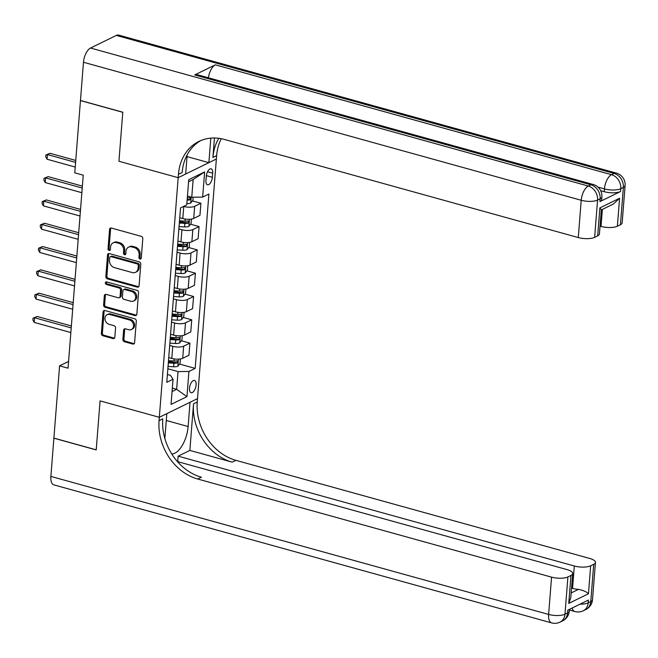 <?xml version="1.0" encoding="UTF-8"?>
<svg xmlns="http://www.w3.org/2000/svg" width="658" height="658" viewBox="0 0 658 658"><rect width="100%" height="100%" fill="white"/><g stroke="black" fill="none" stroke-linecap="round" stroke-linejoin="round"><path stroke-width="0.99" d="M139.998 259.038A1.365 1.119 -116.1 0 0 141.264 258.084L142.794 238.632A1.949 1.596 -116.1 0 0 141.281 236.345L111.367 228.046A1.949 1.596 -116.1 0 0 109.557 229.42L108.027 248.864A1.365 1.119 -116.1 0 0 110.355 249.514L110.552 246.997A6.243 5.099 -116.1 0 1 113.127 242.86A6.243 5.099 -116.1 0 1 116.334 242.613L118.827 243.304A6.243 5.099 -116.1 0 1 123.679 250.632L123.482 253.149A1.365 1.119 -116.1 0 0 125.81 253.799L126.007 251.282A6.243 5.099 -116.1 0 1 128.581 247.145A6.243 5.099 -116.1 0 1 131.789 246.898L134.281 247.589A6.243 5.099 -116.1 0 1 139.134 254.917L138.937 257.434A1.365 1.119 -116.1 0 0 139.998 259.038M128.581 247.145L129.61 246.643A6.243 5.099 -116.1 0 1 132.817 246.396L135.309 247.087A6.243 5.099 -116.1 0 1 140.17 254.416L139.973 256.933A1.365 1.119 -116.1 0 0 141.133 258.561M110.939 227.989A1.949 1.596 -116.1 0 0 110.593 228.91L109.063 248.362A1.365 1.119 -116.1 0 0 110.223 249.991M113.127 242.86L114.155 242.358A6.243 5.099 -116.1 0 1 117.363 242.103L119.855 242.802A6.243 5.099 -116.1 0 1 124.716 250.13L124.518 252.647A1.365 1.119 -116.1 0 0 125.678 254.276M196.1 384.971A6.366 2.977 105.5 0 0 194.497 380.456A6.366 2.977 105.5 0 0 189.496 388.204A6.366 2.977 105.5 0 0 191.1 392.719A6.366 2.977 105.5 0 0 196.1 384.971M122.89 339.446A1.949 1.596 -116.1 0 0 124.411 341.732L132.801 344.06A1.949 1.596 -116.1 0 0 134.602 342.695L136.305 321.096A1.949 1.596 -116.1 0 0 134.791 318.801L104.877 310.51A1.949 1.596 -116.1 0 0 103.067 311.876L101.373 333.474A1.949 1.596 -116.1 0 0 102.887 335.769L113.028 338.582A1.949 1.596 -116.1 0 0 114.829 337.209L115.561 327.964A1.949 1.596 -116.1 0 0 114.04 325.677L109.014 324.279A5.223 4.261 -116.1 0 1 105.05 319.722A5.223 4.261 -116.1 0 1 107.106 314.697A5.223 4.261 -116.1 0 1 109.787 314.491L129.478 319.944A5.223 4.261 -116.1 0 1 133.442 324.509A5.223 4.261 -116.1 0 1 131.386 329.535A5.223 4.261 -116.1 0 1 128.705 329.74L125.423 328.827A1.949 1.596 -116.1 0 0 123.622 330.201L122.89 339.446L123.926 338.936A1.949 1.596 -116.1 0 0 125.439 341.231L133.829 343.558A1.949 1.596 -116.1 0 0 134.257 343.616M50.88 476.417L548.624 614.432A11.926 5.585 105.5 0 0 551.626 622.896L53.882 484.88A11.926 5.585 -74.5 0 1 50.88 476.417L53.882 438.187L96.208 449.924L100.074 400.878L96.216 449.833L53.89 438.096L59.582 365.84L68.045 368.184L83.237 175.176L74.773 172.832L80.457 100.575L122.783 112.312L118.933 161.259L178.186 177.693L159.063 420.668A49.704 40.566 -116.1 0 0 197.721 479.024L551.56 577.14A11.926 4.038 4.5 0 0 567.903 576.926L564.975 614.218L567.55 612.96L567.772 610.163L588.408 600.063L588.194 602.86L590.769 601.593L593.705 564.301L590.662 565.79L588.458 593.763L568.751 603.402L570.782 597.727L572.682 573.554A11.926 4.038 4.5 0 0 566.982 569.589L177.397 461.562M164.854 438.524A22.364 10.47 105.5 0 1 164.903 437.891L166.811 413.652L159.326 417.312L100.074 400.878L159.326 417.312L197.507 398.625L216.63 155.65A49.704 40.566 63.9 0 1 221.261 138.698M137.283 287.135A1.949 1.596 -116.1 0 0 139.085 285.769L140.787 264.171A1.949 1.596 -116.1 0 0 139.266 261.876L109.36 253.585A1.949 1.596 -116.1 0 0 107.55 254.95L105.848 276.549A1.949 1.596 -116.1 0 0 107.369 278.844L137.283 287.135L138.312 286.633A1.949 1.596 -116.1 0 0 138.739 286.691M138.542 292.629L136.848 314.228A1.949 1.596 -116.1 0 1 135.038 315.601L105.124 307.302A1.949 1.596 -116.1 0 1 103.61 305.016L104.334 295.771A1.949 1.596 -116.1 0 1 106.144 294.397L118.276 297.761A1.949 1.596 -116.1 0 0 120.077 296.396L120.562 290.26A1.949 1.596 -116.1 0 0 119.049 287.974L106.415 284.47A1.365 1.119 -116.1 0 1 106.621 281.904L137.029 290.343A1.949 1.596 -116.1 0 1 138.542 292.629M206.275 176.319L205.954 180.415A6.161 2.887 105.5 0 0 207.5 184.791A6.161 2.887 105.5 0 0 212.345 177.29L212.674 173.186A6.161 2.887 105.5 0 0 211.119 168.81A6.161 2.887 105.5 0 0 206.275 176.319M83.476 62.255A11.926 5.585 -74.5 0 1 90.549 48.034L588.293 186.049L590.868 184.783A11.926 9.738 -116.1 0 1 600.145 198.79A11.926 4.038 4.5 0 0 601.881 196.906L601.659 199.711A11.926 4.038 -175.5 0 1 599.923 201.587L600.145 198.79L597.571 200.057L594.635 237.349A11.926 4.038 -175.5 0 1 578.283 237.563L581.22 200.271L83.476 62.255L80.465 100.477L122.791 112.214L118.933 161.259L178.186 177.693L216.367 159.006L208.882 162.666L210.79 138.427A22.364 10.47 105.5 0 0 210.815 138.139M204.638 171.919L202.656 197.096L191.758 197.236L193.148 179.519L204.638 171.919L188.739 179.692L186.765 204.868L180.522 207.928L166.795 382.282L173.038 379.222L170.397 375.323L167.412 374.501M179.535 364.055L195.171 368.39L208.899 194.036L202.656 197.096M195.171 368.39L188.928 371.449L186.954 396.626L171.055 404.399L173.038 379.222M68.58 361.431L59.582 365.84M193.148 179.519L188.583 181.756M191.758 197.236L187.456 196.043M172.338 388.113L176.64 389.306L178.03 371.589L167.856 368.768M181.369 340.745L189.899 343.114L188.945 355.23L182.702 358.289A7.954 2.698 -175.5 0 1 171.804 358.429L168.744 357.582M189.899 343.114L183.656 346.166A7.954 2.698 -175.5 0 1 172.758 346.305L169.698 345.458M183.204 317.436L191.733 319.804L190.779 331.92L184.536 334.98A7.954 2.698 -175.5 0 1 173.638 335.119L170.578 334.272M191.733 319.804L185.49 322.856A7.954 2.698 -175.5 0 1 174.592 322.996L171.532 322.149M185.038 294.126L193.567 296.495L192.613 308.61L186.37 311.67A7.954 2.698 -175.5 0 1 175.472 311.81L172.412 310.963M193.567 296.495L187.324 299.546A7.954 2.698 -175.5 0 1 176.426 299.686L173.367 298.839M186.872 270.816L195.401 273.185L194.447 285.301L188.204 288.36A7.954 2.698 -175.5 0 1 177.306 288.5L174.247 287.653M195.401 273.185L189.159 276.237A7.954 2.698 -175.5 0 1 178.26 276.376L175.201 275.529M188.706 247.507L197.236 249.876L196.281 261.991L190.039 265.051A7.954 2.698 -175.5 0 1 179.141 265.19L176.081 264.343M197.236 249.876L190.993 252.927A7.954 2.698 -175.5 0 1 180.095 253.067L177.035 252.22M190.54 224.197L199.07 226.566L198.116 238.681L191.873 241.741A7.954 2.698 -175.5 0 1 180.975 241.881L177.915 241.034M199.07 226.566L192.827 229.617A7.954 2.698 -175.5 0 1 181.929 229.757L178.869 228.91M192.375 200.887L200.904 203.256L199.95 215.372L193.707 218.431A7.954 2.698 -175.5 0 1 182.809 218.571L179.749 217.724M200.904 203.256L194.661 206.308A7.954 2.698 -175.5 0 1 183.763 206.456L183.615 206.406M172.067 391.543L176.64 389.306L186.954 396.626M179.478 221.129L184.248 222.453M177.644 244.439L182.414 245.763M175.809 267.748L180.58 269.073M173.975 291.058L178.746 292.382M172.141 314.368L176.912 315.692M170.307 337.677L175.077 339.002M168.473 360.987L173.243 362.311M178.03 371.589L188.928 371.449M108.924 253.527A1.949 1.596 -116.1 0 0 108.578 254.449L106.884 276.047A1.949 1.596 -116.1 0 0 108.397 278.334L138.312 286.633M138.303 265.536A1.365 1.119 -116.1 0 0 137.242 263.932L110.98 256.653A1.365 1.119 -116.1 0 0 109.722 257.607L109.508 260.264A6.243 5.099 -116.1 0 0 114.369 267.6L132.316 272.577A6.243 5.099 -116.1 0 0 135.515 272.322A6.243 5.099 -116.1 0 0 138.09 268.193L138.303 265.536L139.332 265.034A1.365 1.119 -116.1 0 0 138.27 263.43L137.242 263.932M110.281 256.71L111.309 256.201A1.365 1.119 -116.1 0 1 112.016 256.151L138.27 263.43M135.515 272.322L136.551 271.82A6.243 5.099 -116.1 0 0 139.126 267.683L138.09 268.193M139.332 265.034L139.126 267.683M105.716 294.34A1.949 1.596 -116.1 0 0 105.37 295.269L104.638 304.506A1.949 1.596 -116.1 0 0 106.16 306.801L136.074 315.092A1.949 1.596 -116.1 0 0 136.502 315.149M119.279 297.687L120.307 297.186A1.949 1.596 -116.1 0 0 121.113 295.886L121.598 289.759A1.949 1.596 -116.1 0 0 120.077 287.464L107.451 283.968L106.415 284.47M106.514 281.887A1.365 1.119 -116.1 0 0 107.451 283.968M130.86 301.257A5.223 4.261 -116.1 0 0 133.541 301.051A5.223 4.261 -116.1 0 0 135.597 296.026A5.223 4.261 -116.1 0 0 131.633 291.461L124.699 289.536A1.949 1.596 -116.1 0 0 122.89 290.91L122.404 297.038A1.949 1.596 -116.1 0 0 123.926 299.332L130.86 301.257M133.541 301.051L134.577 300.541A5.223 4.261 -116.1 0 0 136.625 295.516A5.223 4.261 -116.1 0 0 132.669 290.959L131.633 291.461M123.696 289.619L124.724 289.109A1.949 1.596 -116.1 0 1 125.727 289.035L132.669 290.959M124.995 328.77A1.949 1.596 -116.1 0 0 124.65 329.699L123.926 338.936M131.386 329.535L132.414 329.025A5.223 4.261 -116.1 0 0 134.471 323.999A5.223 4.261 -116.1 0 0 130.506 319.443L129.478 319.944M107.106 314.697L108.134 314.187A5.223 4.261 -116.1 0 1 110.815 313.981L130.506 319.443M104.449 310.453A1.949 1.596 -116.1 0 0 104.104 311.374L102.401 332.973A1.949 1.596 -116.1 0 0 103.923 335.259L114.056 338.072A1.949 1.596 -116.1 0 0 114.484 338.13M193.139 197.219L192.909 200.197L190.697 203.067A5.272 1.785 -175.5 0 1 186.864 203.618M75.744 160.453L50.008 153.314L47.425 154.581L47.055 159.236L75.226 167.05M187.135 200.081A5.272 1.785 4.5 0 0 189.989 199.851L190.17 197.614A5.272 1.785 -175.5 0 1 187.316 197.844M189.989 199.851L187.555 199.177A2.681 0.913 -175.5 0 1 187.209 199.185M75.596 162.386L47.425 154.581L45.887 154.984L50.008 153.314M47.055 159.236L45.739 156.851L45.887 154.984M191.42 219.098L191.075 223.506L188.862 226.377A5.272 1.785 -175.5 0 1 184.602 226.911L179.05 226.591M82.373 186.107L48.174 176.624L45.591 177.89L45.221 182.546L81.855 192.704M179.33 223.046L184.882 223.366A5.272 1.785 4.5 0 0 188.155 223.161L188.336 220.924A5.272 1.785 -175.5 0 1 185.054 221.129L179.502 220.808M188.155 223.161L185.721 222.486A2.681 0.913 -175.5 0 1 184.799 222.486L179.395 222.174M82.225 188.04L45.591 177.89L44.053 178.293L48.174 176.624M45.221 182.546L43.905 180.16L44.053 178.293M189.586 242.407L189.241 246.816L187.028 249.686A5.272 1.785 -175.5 0 1 182.768 250.221L177.216 249.9M80.539 209.417L46.34 199.933L43.757 201.2L43.387 205.855L80.021 216.013M177.496 246.355L183.047 246.676A5.272 1.785 4.5 0 0 186.321 246.47L186.502 244.233A5.272 1.785 -175.5 0 1 183.22 244.439L177.668 244.118M186.321 246.47L183.886 245.796A2.681 0.913 -175.5 0 1 182.957 245.796L177.561 245.483M80.391 211.35L43.757 201.2L42.219 201.603L46.34 199.933M43.387 205.855L42.071 203.47L42.219 201.603M187.752 265.717L187.407 270.125L185.194 272.996A5.272 1.785 -175.5 0 1 180.934 273.531L175.382 273.21M78.705 232.726L44.505 223.243L41.923 224.51L41.553 229.165L78.187 239.323M175.661 269.665L181.213 269.986A5.272 1.785 4.5 0 0 184.487 269.78L184.668 267.543A5.272 1.785 -175.5 0 1 181.386 267.748L175.834 267.428M184.487 269.78L182.052 269.106A2.681 0.913 -175.5 0 1 181.123 269.106L175.727 268.793M78.557 234.659L41.923 224.51L40.385 224.913L44.505 223.243M41.553 229.165L40.237 226.78L40.385 224.913M185.918 289.026L185.572 293.435L183.36 296.306A5.272 1.785 -175.5 0 1 179.099 296.84L173.548 296.519M76.871 256.036L42.663 246.553L40.089 247.819L39.719 252.475L76.353 262.632M173.827 292.974L179.379 293.295A5.272 1.785 4.5 0 0 182.653 293.09L182.834 290.852A5.272 1.785 -175.5 0 1 179.552 291.058L174 290.737M182.653 293.09L180.218 292.415A2.681 0.913 -175.5 0 1 179.289 292.415L173.893 292.103M76.723 257.969L40.089 247.819L38.551 248.222L42.663 246.553M39.719 252.475L38.403 250.089L38.551 248.222M599.923 201.587L620.568 191.486A11.926 4.038 -175.5 0 1 604.217 191.7L604.439 188.904L597.974 187.111M600.705 190.73L604.217 191.7M214.45 137.999L212.912 157.468A49.704 40.566 63.9 0 1 218.76 138.303M187.176 154.819L185.663 174.025L178.186 177.693L178.45 174.329A49.704 40.566 63.9 0 1 198.93 141.421A49.704 40.566 63.9 0 1 224.444 139.447L578.283 237.563M594.635 237.349L597.678 235.86A11.926 4.038 -175.5 0 0 599.413 233.977L601.313 209.803L599.874 207.887L619.589 198.247L617.385 226.212L620.428 224.723L623.365 187.431L620.79 188.69L620.568 191.486M617.385 226.212A11.926 4.038 -175.5 0 1 601.034 226.426L602.374 209.409M600.03 226.146L601.034 226.426M208.405 77.792A11.926 5.585 -74.5 0 1 215.347 64.838L611.512 174.691L614.087 173.424A11.926 9.738 -116.1 0 1 623.365 187.431A11.926 4.038 4.5 0 0 625.1 185.548L622.164 222.848A11.926 4.038 -175.5 0 1 620.428 224.723M90.549 48.034L116.343 35.409A11.926 5.585 -74.5 0 1 118.654 35.104L616.398 173.12A11.926 5.585 105.5 0 0 614.087 173.424L116.343 35.409M215.347 64.838L194.702 74.938A11.926 5.585 -74.5 0 1 197.013 74.634L593.179 184.479A11.926 5.585 105.5 0 0 590.868 184.783L194.702 74.938M187.037 156.612L208.882 162.666M178.45 174.329L182.167 172.511A49.704 40.566 63.9 0 1 200.813 140.573M619.589 198.247L613.363 204.038L601.305 209.935M171.738 453.946A22.364 10.47 105.5 0 0 188.122 426.532L190.03 402.293L197.507 398.625L197.244 401.989A49.704 40.566 -116.1 0 0 235.901 460.337L589.741 558.453A11.926 4.038 4.5 0 1 595.441 562.417L592.504 599.718A11.926 4.038 -175.5 0 1 590.769 601.593A11.926 9.738 -116.1 0 1 585.859 609.489A11.926 11.926 0 0 0 592.504 599.718M177.718 461.653L178.145 456.15L574.311 566.003A11.926 4.038 4.5 0 0 590.662 565.79M189.858 450.426L193.526 403.806A49.704 40.566 -116.1 0 0 232.184 462.155L189.858 450.426L178.145 456.15M568.751 603.402L570.955 575.437L567.903 576.926M570.955 575.437A11.926 4.038 4.5 0 0 572.682 573.554M593.705 564.301A11.926 4.038 4.5 0 0 595.441 562.417M571.16 592.957L578.456 589.379A11.926 4.038 -175.5 0 1 572.55 588.375L574.311 566.003M571.539 588.096L572.55 588.375M159.063 420.668L162.781 418.85A49.704 40.566 -116.1 0 0 201.43 477.206L197.721 479.024M578.456 589.379C583.325 590.382 586.656 591.838 588.458 593.763M184.084 312.336L183.738 316.745L181.526 319.615A5.272 1.785 -175.5 0 1 177.265 320.15L171.713 319.829M75.037 279.346L40.829 269.862L38.254 271.129L37.884 275.784L74.519 285.942M171.993 316.284L177.545 316.605A5.272 1.785 4.5 0 0 180.818 316.399L180.999 314.162A5.272 1.785 -175.5 0 1 177.718 314.368L172.166 314.047M180.818 316.399L178.384 315.725A2.681 0.913 -175.5 0 1 177.454 315.725L172.059 315.412M74.889 281.279L38.254 271.129L36.716 271.532L40.829 269.862M37.884 275.784L36.568 273.399L36.716 271.532M182.25 335.646L181.904 340.054L179.692 342.925A5.272 1.785 -175.5 0 1 175.431 343.46L169.879 343.139M73.203 302.655L38.995 293.172L36.42 294.439L36.05 299.094L72.684 309.252M170.159 339.594L175.711 339.915A5.272 1.785 4.5 0 0 178.984 339.709L179.165 337.472A5.272 1.785 -175.5 0 1 175.883 337.677L170.332 337.357M178.984 339.709L176.55 339.026A2.681 0.913 -175.5 0 1 175.62 339.034L170.225 338.722M73.046 304.588L36.42 294.439L34.882 294.842L38.995 293.172M36.05 299.094L34.734 296.709L34.882 294.842M180.415 358.955L180.07 363.364L177.857 366.235A5.272 1.785 -175.5 0 1 173.597 366.769L168.045 366.448M71.368 325.965L37.161 316.482L34.586 317.748L34.216 322.404L70.85 332.561M168.325 362.903L173.876 363.224A5.272 1.785 4.5 0 0 177.15 363.019L177.331 360.781A5.272 1.785 -175.5 0 1 174.049 360.987L168.497 360.666M177.15 363.019L174.715 362.336A2.681 0.913 -175.5 0 1 173.786 362.344L168.39 362.032M71.212 327.898L34.586 317.748L33.048 318.151L37.161 316.482M34.216 322.404L32.9 320.018L33.048 318.151M171.804 358.429L172.758 346.305M173.638 335.119L174.592 322.996M175.472 311.81L176.426 299.686M177.306 288.5L178.26 276.376M179.141 265.19L180.095 253.067M180.975 241.881L181.929 229.757M182.809 218.571L183.763 206.456M193.707 218.431L194.661 206.308M191.873 241.741L192.827 229.617M190.039 265.051L190.993 252.927M188.204 288.36L189.159 276.237M186.37 311.67L187.324 299.546M184.536 334.98L185.49 322.856M182.702 358.289L183.656 346.166M207.533 171.763L212.674 173.186M206.349 175.628L212.345 177.29M140.17 254.416L139.134 254.917M135.309 247.087L134.281 247.589M132.817 246.396L131.789 246.898M124.518 252.647L123.482 253.149M124.716 250.13L123.679 250.632M119.855 242.802L118.827 243.304M117.363 242.103L116.334 242.613M109.063 248.362L108.027 248.864M110.593 228.91L109.557 229.42M139.973 256.933L138.937 257.434M108.397 278.334L107.369 278.844M106.884 276.047L105.848 276.549M108.578 254.449L107.55 254.95M112.016 256.151L110.98 256.653M136.074 315.092L135.038 315.601M106.16 306.801L105.124 307.302M104.638 304.506L103.61 305.016M105.37 295.269L104.334 295.771M121.113 295.886L120.077 296.396M121.598 289.759L120.562 290.26M120.077 287.464L119.049 287.974M125.727 289.035L124.699 289.536M124.65 329.699L123.622 330.201M110.815 313.981L109.787 314.491M114.056 338.072L113.028 338.582M103.923 335.259L102.887 335.769M102.401 332.973L101.373 333.474M104.104 311.374L103.067 311.876M133.829 343.558L132.801 344.06M125.439 341.231L124.411 341.732M190.754 203.001L191.215 197.087M188.92 226.311L189.471 219.287M185.054 221.129L185.219 219.073M184.602 226.911L184.882 223.366M187.086 249.621L187.637 242.596M183.22 244.439L183.385 242.383M182.768 250.221L183.047 246.676M185.252 272.93L185.803 265.906M181.386 267.748L181.55 265.692M180.934 273.531L181.213 269.986M183.417 296.24L183.969 289.216M179.552 291.058L179.716 289.002M179.099 296.84L179.379 293.295M212.912 157.468L216.63 155.65M597.678 235.86L599.874 207.887M604.439 188.904A11.926 4.038 4.5 0 0 620.79 188.69A11.926 9.738 63.9 0 0 611.512 174.691A11.926 5.585 105.5 0 0 604.439 188.904M581.22 200.271A11.926 4.038 4.5 0 0 597.571 200.057A11.926 9.738 63.9 0 0 588.293 186.049A11.926 5.585 105.5 0 0 581.22 200.271M210.034 138.213L210.79 138.427M193.526 403.806L197.244 401.989M232.184 462.155L235.901 460.337M551.626 622.896A11.926 11.926 0 0 0 560.057 622.114A11.926 9.738 63.9 0 0 564.975 614.218A11.926 4.038 -175.5 0 1 548.624 614.432L551.56 577.14M569.285 611.076A11.926 4.038 -175.5 0 1 567.55 612.96A11.926 9.738 -116.1 0 1 562.639 620.856A11.926 11.926 0 0 0 569.285 611.076L569.425 609.349M572.164 608.008A11.926 5.585 105.5 0 0 574.845 611.537A11.926 11.926 0 0 0 583.276 610.756A11.926 9.738 63.9 0 0 588.194 602.86A11.926 4.038 -175.5 0 1 580.002 604.176M166.268 420.47L188.122 426.532M181.583 319.549L182.134 312.525M177.718 314.368L177.882 312.311M177.265 320.15L177.545 316.605M179.749 342.859L180.3 335.835M175.883 337.677L176.048 335.621M175.431 343.46L175.711 339.915M177.907 366.169L178.466 359.145M174.049 360.987L174.214 358.931M173.597 366.769L173.876 363.224M625.1 185.548A11.926 11.926 0 0 0 616.398 173.12M601.881 196.906A11.926 11.926 0 0 0 593.179 184.479M562.639 620.856L560.057 622.114M569.367 610.015L574.845 611.537M585.859 609.489L583.276 610.756"/></g></svg>
